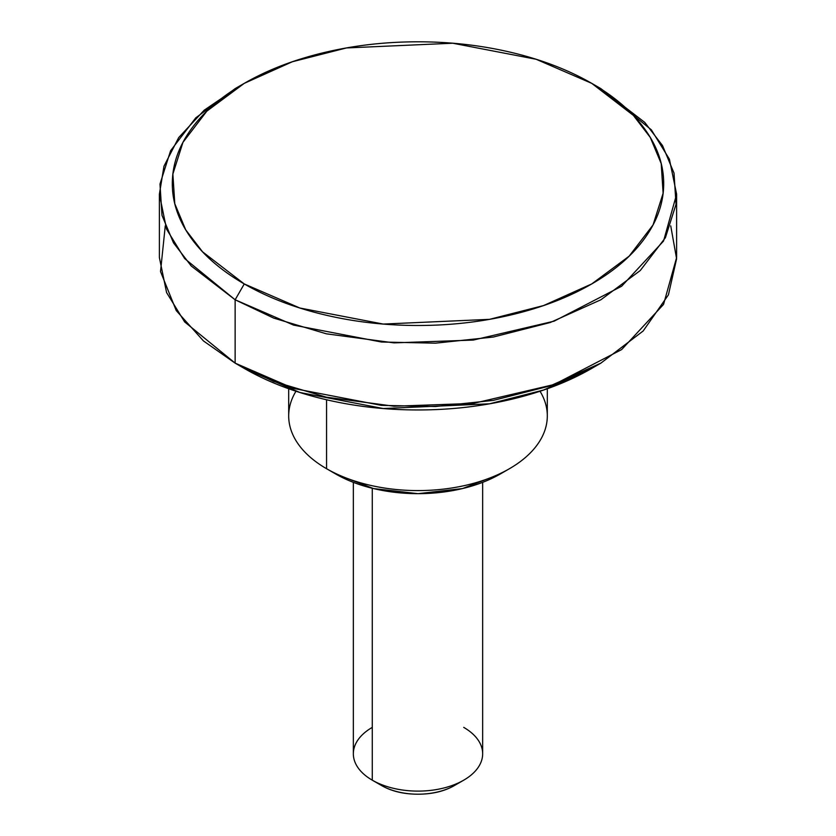 <?xml version="1.0" encoding="UTF-8"?>
<svg xmlns="http://www.w3.org/2000/svg" width="836" height="836" viewBox="0 0 836 836"><rect width="100%" height="100%" fill="white"/><g stroke="black" fill="none" stroke-linecap="round" stroke-linejoin="round"><path stroke-width="1.25" d="M381.425 785.453A51.727 29.866 0 0 0 454.575 785.453C444.47 791.284 432.285 794.2 418 794.2C403.715 794.2 391.53 791.284 381.425 785.453L372.281 780.176L381.425 785.453M463.719 727.383A64.654 37.327 180 0 1 463.719 780.176A64.654 37.327 180 0 1 372.281 780.176A64.654 37.327 0 0 0 438.66 789.153A64.654 37.327 0 0 0 482.069 758.795M244.269 83.349L235.125 88.626L195.739 117.866L170.586 150.731L159.979 184.077L161.985 215.322L173.491 242.837L191.245 265.994L235.135 299.779L184.631 258.554L166.583 229.2L159.383 194.203L159.383 257.551L166.583 292.548L184.631 321.902L235.135 363.127L235.135 299.779L244.269 283.947L202.584 251.845L185.717 229.848L174.787 203.702L172.874 174.024L182.959 142.35L206.858 111.125L244.269 83.349L292.381 61.739L346.459 47.945L452.746 43.221L536.137 59.272L591.731 83.349L633.427 115.441L650.283 137.438L661.213 163.584L663.115 193.262L653.041 224.947L629.142 256.171L591.721 283.947L543.619 305.548L489.53 319.342L383.254 324.065L299.863 308.014L244.269 283.947L235.135 299.779L293.645 325.12L381.425 342.018L435.535 343.168L493.292 337.044L550.224 322.518L600.865 299.779L640.251 270.55L665.414 237.675L676.021 204.329L674.015 173.094L662.509 145.569L644.765 122.411L600.875 88.626L591.731 83.349C568.689 70.046 542.125 59.795 512.019 52.595C481.923 45.395 450.583 41.8 418 41.8C385.417 41.8 354.077 45.395 323.981 52.595C293.875 59.795 267.311 70.046 244.269 83.349C221.237 96.642 203.482 111.982 191.016 129.361C178.549 146.739 172.31 164.838 172.31 183.648C172.31 202.458 178.549 220.547 191.016 237.926C203.482 255.304 221.237 270.645 244.269 283.947C267.311 297.25 293.875 307.491 323.981 314.691C354.077 321.891 385.417 325.486 418 325.486C450.583 325.486 481.923 321.891 512.019 314.691C542.125 307.491 568.689 297.25 591.731 283.947C614.763 270.645 632.518 255.304 644.984 237.926C657.451 220.547 663.69 202.458 663.69 183.648C663.69 164.838 657.451 146.739 644.984 129.361C632.518 111.982 614.763 96.642 591.731 83.349L600.865 88.626L651.369 129.852L669.417 159.206L676.617 194.203L663.554 241.05L621.629 286.246L554.101 321.17L473.312 340.064L394.038 342.875L326.333 333.815L273.665 318.098L235.135 299.779L235.135 363.127L244.269 368.415L299.863 392.481L383.254 408.532L489.541 403.809L543.619 390.015L591.731 368.404L600.875 363.127L550.234 385.866L493.303 400.392L435.535 406.515L381.425 405.366L293.645 388.468L235.135 363.127L273.665 381.446L326.333 397.163L394.038 406.223L473.312 403.412L554.101 384.518L621.629 349.594L663.554 304.398L676.617 257.551L676.617 194.203M670.733 225.877L676.606 258.805L668.413 294.868L643.177 330.983L600.875 363.127M335.706 473.991A116.382 67.193 0 0 0 500.294 473.991L462.538 488.558L418 493.668L373.462 488.558L335.706 473.991L326.562 468.714L335.706 473.991M540.025 391.227A129.308 74.655 180 0 1 509.437 468.714A129.308 74.655 180 0 1 326.562 468.714A129.308 74.655 0 0 0 459.33 486.667A129.308 74.655 0 0 0 546.138 425.952M372.281 488.266L372.281 780.176L372.281 488.266M326.562 399.765L326.562 468.714L326.562 399.765M244.269 368.404L235.125 363.127L244.269 368.415C267.311 381.707 293.875 391.959 323.981 399.159C354.077 406.359 385.417 409.953 418 409.953C450.583 409.953 481.923 406.359 512.019 399.159C542.125 391.959 568.689 381.707 591.731 368.415M159.383 194.203L163.971 166.197L178.705 137.574L204.214 110.185L239.775 86.003M289.862 405.888A129.308 74.655 0 0 0 326.562 468.714A129.308 74.655 180 0 1 295.965 391.238M353.931 748.763A64.654 37.327 0 0 0 372.281 780.176A64.654 37.327 180 0 1 372.281 727.383M235.125 363.127L203.441 340.921L176.239 310.574L160.522 271.564L165.267 225.877M454.575 785.453L463.719 780.176M591.731 83.349L600.875 88.626M500.294 473.991L509.437 468.714M482.654 753.779L482.654 482.362M547.308 415.92L547.308 388.75M288.692 415.92L288.692 388.75M353.346 753.779L353.346 482.362"/></g></svg>

